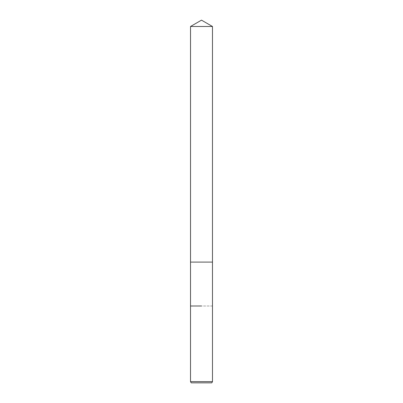 <?xml version="1.0" encoding="UTF-8"?>
<svg xmlns="http://www.w3.org/2000/svg" width="403" height="403" viewBox="0 0 403 403"><rect width="100%" height="100%" fill="white"/><g stroke="black" fill="none" stroke-linecap="round" stroke-linejoin="round"><path stroke-width="0.3" stroke-dasharray="2.02 1.51" d="M212.482 262.091L190.518 262.091L212.482 262.091M212.482 305.993L190.513 306.008L212.487 306.008M212.487 381.631L190.513 381.631M211.787 382.85L191.213 382.85M212.482 26.487L190.518 26.487"/><path stroke-width="0.6" d="M190.518 26.487L212.482 26.487L201.5 20.15L190.518 26.487L190.518 262.091L212.482 262.091L212.487 381.631L190.513 381.631L191.213 382.85L211.787 382.85L212.487 381.631M201.5 305.993L190.513 306.008L201.5 305.993M190.513 381.631L190.518 262.091L212.482 262.091L212.482 26.487"/></g></svg>
